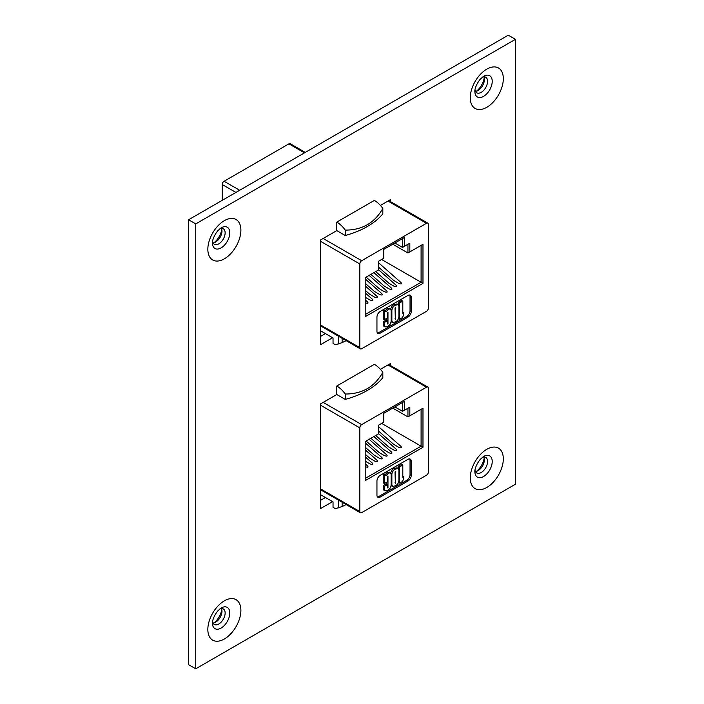 <?xml version="1.0" encoding="UTF-8"?>
<svg xmlns="http://www.w3.org/2000/svg" width="704" height="704" viewBox="0 0 704 704"><rect width="100%" height="100%" fill="white"/><g stroke="black" fill="none" stroke-linecap="round" stroke-linejoin="round"><path stroke-width="1.06" d="M336.794 230.613L336.794 222.103L374.361 200.411A20.557 11.871 60 0 1 382.818 208.419L382.818 213.805A78.232 45.162 180 0 1 345.25 235.497L336.794 230.613L320.69 239.914L320.69 344.599L332.587 337.726M390.474 201.599L390.474 199.628L380.415 205.427M336.794 394.522L336.794 386.012L374.361 364.32A20.557 11.871 60 0 1 382.818 372.328L382.818 377.714A78.232 45.162 180 0 1 345.25 399.406L336.794 394.522L320.69 403.823L320.69 508.508L332.587 501.635M390.474 365.508L390.474 363.537L380.415 369.336M515.425 39.336L195.738 223.898L195.738 668.8L515.425 484.229L515.425 39.336L508.262 35.2L188.575 219.771L195.738 223.898M195.738 668.8L188.575 664.664L188.575 219.771M325.433 333.59L320.69 336.336M325.433 497.508L320.69 500.245M219.982 608.793A8.985 5.183 -60 0 1 223.282 608.907A8.985 5.183 -60 0 1 225.139 613.017A8.985 5.183 -60 0 1 221.214 622.054A8.985 5.183 -60 0 1 214.298 624.466A8.985 5.183 -60 0 1 212.546 621.658M213.004 623.049A8.985 5.183 120 0 0 215.626 622.195A8.985 5.183 120 0 0 221.98 611.186A8.985 5.183 120 0 0 221.408 608.485M214.078 622.864A13.904 8.026 120 0 0 221.786 609.514M482.407 457.283A8.985 5.183 -60 0 1 485.707 457.389A8.985 5.183 -60 0 1 487.564 461.507A8.985 5.183 -60 0 1 483.648 470.545A8.985 5.183 -60 0 1 476.722 472.947A8.985 5.183 -60 0 1 474.98 470.149M475.429 471.539A8.985 5.183 120 0 0 478.051 470.677A8.985 5.183 120 0 0 484.405 459.677A8.985 5.183 120 0 0 483.842 456.975M476.502 471.354A13.904 8.026 120 0 0 484.211 458.005M219.982 228.633A8.985 5.183 -60 0 1 223.282 228.738A8.985 5.183 -60 0 1 225.139 232.857A8.985 5.183 -60 0 1 221.214 241.894A8.985 5.183 -60 0 1 214.298 244.297A8.985 5.183 -60 0 1 212.546 241.498M213.004 242.889A8.985 5.183 120 0 0 215.626 242.035A8.985 5.183 120 0 0 221.98 231.026A8.985 5.183 120 0 0 221.408 228.325M214.078 242.704A13.904 8.026 120 0 0 221.786 229.354M482.407 77.114A8.985 5.183 -60 0 1 485.707 77.229A8.985 5.183 -60 0 1 487.564 81.338A8.985 5.183 -60 0 1 483.648 90.385A8.985 5.183 -60 0 1 476.722 92.787A8.985 5.183 -60 0 1 474.98 89.989M475.429 91.379A8.985 5.183 120 0 0 478.051 90.517A8.985 5.183 120 0 0 484.405 79.517A8.985 5.183 120 0 0 483.842 76.815M476.502 91.194A13.904 8.026 120 0 0 484.211 77.836M361.68 512.635L426.492 475.218A2.658 1.531 120 0 0 428.375 471.962L428.375 388.291A2.658 1.531 120 0 0 427.821 387.077A2.658 1.531 120 0 0 426.492 387.209L361.68 424.618A2.658 1.531 120 0 0 359.806 427.874L359.806 511.553A2.658 1.531 120 0 0 360.351 512.767A2.658 1.531 120 0 0 361.68 512.635M387.974 487.529L387.974 475.93L387.226 476.397L387.781 481.624L384.446 483.551L383.258 482.865L383.258 474.945L384.71 474.1L386.294 475.455L388.414 473.132L387.218 472.437L389.347 472.111L390.544 472.798L391.125 474.364L391.125 485.074C390.905 487.45 389.761 489.166 387.702 490.239L385.053 490.846L384.446 489.289L383.258 488.602L383.258 485.646L386.038 484.044L387.226 484.73L387.226 487.978L387.974 487.529L387.226 487.106M385.097 474.769L387.218 472.437M385.053 490.846L383.856 490.16L383.258 488.602M386.778 484.466L386.778 482.205M390.667 473.422C391.037 471.126 392.198 469.462 394.178 468.424L397.082 467.834L398.27 468.521L398.904 470.017L398.904 480.577C398.649 483.006 397.461 484.748 395.349 485.822L392.533 486.446L391.864 484.669L391.864 474.109C392.225 471.812 393.395 470.149 395.375 469.11L398.27 468.521M392.533 486.446L391.098 485.558M377.388 496.795A4.646 2.684 120 0 0 379.042 496.355L406.754 480.357A4.646 2.684 120 0 0 410.036 474.663L410.036 460.566A4.646 2.684 120 0 0 409.596 458.911M398.455 468.653L398.455 466.162L401.606 464.35L402.802 465.036L402.802 477.233L403.726 476.705L402.802 476.168M342.135 502.251L342.135 506.537L346.174 504.583M342.135 506.537L335.386 508.675L333.036 507.32L333.036 501.899L320.69 494.771M382.818 372.328C374.678 386.813 362.155 394.046 345.25 394.02A20.557 11.871 60 0 0 336.794 386.012M345.25 399.406L345.25 394.02M365.209 461.173L369.89 463.857C372.68 464.86 373.446 464.561 372.187 462.968L365.209 456.826M365.209 447.216L374.387 455.303L379.474 458.322C382.263 459.325 383.029 459.034 381.762 457.442L365.209 442.851M370.911 438.275L383.962 449.777L389.048 452.795C391.838 453.798 392.603 453.499 391.345 451.906L373.912 436.542M378.356 430.857L393.545 444.242L398.631 447.26C401.421 448.263 402.186 447.973 400.928 446.38L378.356 426.492M365.209 478.447L421.089 446.178L421.089 409.306L422.972 408.214L422.972 447.26L365.209 480.612L365.209 441.566L378.356 433.972L378.356 425.304L383.759 422.18L383.759 413.31L404.422 401.377L404.422 410.256L409.825 407.132L409.825 415.809L422.972 408.214M381.638 423.403L422.972 447.26M375.707 435.512L388.758 447.005L393.844 450.023C396.634 451.026 397.399 450.736 396.132 449.143L378.356 433.479M366.124 441.038L379.174 452.54L384.261 455.558C387.05 456.562 387.816 456.262 386.558 454.678L369.116 439.314M365.209 454.203L369.591 458.066L374.678 461.094C377.467 462.088 378.233 461.798 376.974 460.205L365.209 449.838M365.209 466.664C367.946 467.614 368.676 467.306 367.391 465.74L365.209 463.813M392.744 408.118L407.942 416.891L407.942 408.214L409.825 407.132M411.233 461.252A4.646 2.684 120 0 0 410.265 459.122A4.646 2.684 120 0 0 407.942 459.351L380.23 475.35A4.646 2.684 120 0 0 376.948 481.043L376.948 495.15A4.646 2.684 120 0 0 377.907 497.27A4.646 2.684 120 0 0 380.23 497.042L407.942 481.043A4.646 2.684 120 0 0 411.233 475.35L411.233 461.252L410.036 460.566M394.856 406.903L402.538 411.338L402.538 402.468M404.422 410.256L402.538 411.338M409.825 415.809L407.942 416.891M403.726 476.705L403.726 478.843L402.371 481.554L399.652 483.12L398.552 482.486M399.652 483.12L399.652 466.858L398.455 466.162M399.652 466.858L402.802 465.036M395.014 471.962L395.375 483.666L395.754 471.53L395.014 471.962M395.375 469.11L394.178 468.424M391.864 474.109L391.054 473.642M391.864 484.669L391.125 484.238M395.754 482.944L395.014 482.513M384.446 483.551L384.446 475.631L383.258 474.945M387.781 479.486L387.226 479.16M384.446 489.289L384.446 486.332L383.258 485.646M384.446 486.332L387.226 484.73M388.414 473.132L390.544 472.798M384.446 475.631L385.898 474.795M361.68 348.726L426.492 311.309A2.658 1.531 120 0 0 428.375 308.053L428.375 224.382A2.658 1.531 120 0 0 427.821 223.159A2.658 1.531 120 0 0 426.492 223.291L361.68 260.709A2.658 1.531 120 0 0 359.806 263.965L359.806 347.635A2.658 1.531 120 0 0 360.351 348.858A2.658 1.531 120 0 0 361.68 348.726M304.48 152.856L288.895 143.854L224.083 181.271L239.677 190.274M235.919 192.438L222.2 184.518L222.2 200.358M387.226 324.069L387.974 323.62L387.974 312.022L387.226 312.488L387.781 317.715L384.446 319.642L383.258 318.956L383.258 311.036L384.71 310.191L386.294 311.546L388.414 309.214L387.218 308.528L389.347 308.202L390.544 308.889L391.125 310.455L391.125 321.156C390.905 323.541 389.761 325.257 387.702 326.33L385.053 326.938L384.446 325.38L383.258 324.694L383.258 321.737L386.038 320.126L387.226 320.822L387.226 324.025M385.097 310.86L387.218 308.528M385.053 326.938L383.856 326.251L383.258 324.694M386.778 320.558L386.778 318.296M390.667 309.514C391.037 307.217 392.198 305.545 394.178 304.515L397.082 303.917L398.27 304.612L398.904 306.108L398.904 316.668C398.649 319.097 397.461 320.839 395.349 321.913L392.533 322.538L391.864 320.751L391.864 310.2C392.225 307.903 393.395 306.24 395.375 305.202L398.27 304.612M392.533 322.538L391.098 321.649M377.388 332.886A4.646 2.684 120 0 0 379.042 332.446L406.754 316.448A4.646 2.684 120 0 0 410.036 310.754L410.036 296.657A4.646 2.684 120 0 0 409.596 295.002M398.455 304.735L398.455 302.254L401.606 300.432L402.802 301.127L402.802 313.324L403.726 312.787L402.802 312.259M342.135 338.334L342.135 342.628L346.174 340.674M342.135 342.628L335.386 344.766L333.036 343.411L333.036 337.99L320.69 330.854M382.818 208.419C374.678 222.904 362.155 230.138 345.25 230.111A20.557 11.871 60 0 0 336.794 222.103M345.25 235.497L345.25 230.111M288.895 143.854L290.057 143.625L305.263 152.407M222.2 184.518L222.596 182.574L224.083 181.271M365.209 297.264L369.89 299.948C372.68 300.951 373.446 300.652 372.187 299.059L365.209 292.917M365.209 283.307L374.387 291.394L379.474 294.413C382.263 295.416 383.029 295.126 381.762 293.533L365.209 278.942M370.911 274.366L383.962 285.859L389.048 288.886C391.838 289.881 392.603 289.59 391.345 287.998L373.912 272.633M378.356 266.948L393.545 280.333L398.631 283.351C401.421 284.354 402.186 284.055 400.928 282.471L378.356 262.583M365.209 314.53L421.089 282.269L421.089 245.397L422.972 244.306L422.972 283.351L365.209 316.703L365.209 277.658L378.356 270.063L378.356 261.386L383.759 258.271L383.759 249.401L404.422 237.468L404.422 246.338L409.825 243.223L409.825 251.9L422.972 244.306M381.638 259.494L422.972 283.351M375.707 271.594L388.758 283.096L393.844 286.114C396.634 287.118 397.399 286.827 396.132 285.234L378.356 269.57M366.124 277.13L379.174 288.631L384.261 291.65C387.05 292.653 387.816 292.354 386.558 290.761L369.116 275.396M365.209 290.294L369.591 294.158L374.678 297.176C377.467 298.179 378.233 297.889 376.974 296.296L365.209 285.93M365.209 302.755C367.946 303.706 368.676 303.398 367.391 301.831L365.209 299.895M392.744 244.209L407.942 252.982L407.942 244.306L409.825 243.223M411.233 297.343A4.646 2.684 120 0 0 410.265 295.214A4.646 2.684 120 0 0 407.942 295.442L380.23 311.441A4.646 2.684 120 0 0 376.948 317.134L376.948 331.232A4.646 2.684 120 0 0 377.907 333.362A4.646 2.684 120 0 0 380.23 333.133L407.942 317.134A4.646 2.684 120 0 0 411.233 311.441L411.233 297.343L410.036 296.657M394.856 242.994L402.538 247.43L402.538 238.55M404.422 246.338L402.538 247.43M409.825 251.9L407.942 252.982M403.726 312.787L403.726 314.934L402.371 317.645L399.652 319.211L398.552 318.578M399.652 319.211L399.652 302.94L398.455 302.254M399.652 302.94L402.802 301.127M395.014 308.044L395.375 319.757L395.754 307.622L395.014 308.044M395.375 305.202L394.178 304.515M391.864 310.2L391.054 309.734M391.864 320.751L391.125 320.329M395.754 319.035L395.014 318.604M384.446 319.642L384.446 311.722L383.258 311.036M387.781 315.577L387.226 315.251M387.974 323.62L387.226 323.189M384.446 325.38L384.446 322.423L383.258 321.737M384.446 322.423L387.226 320.822M388.414 309.214L390.544 308.889M384.446 311.722L385.898 310.886M486.79 107.307A23.364 13.49 120 0 0 501.098 70.426A23.364 13.49 120 0 0 472.481 86.953A23.364 13.49 120 0 0 486.79 107.307M224.365 258.817A23.364 13.49 120 0 0 238.674 221.936A23.364 13.49 120 0 0 210.056 238.462A23.364 13.49 120 0 0 224.365 258.817M486.79 487.467A23.364 13.49 120 0 0 501.098 450.586A23.364 13.49 120 0 0 472.481 467.113A23.364 13.49 120 0 0 486.79 487.467M224.365 638.986A23.364 13.49 120 0 0 238.674 602.105A23.364 13.49 120 0 0 210.056 618.622A23.364 13.49 120 0 0 224.365 638.986M229.794 613.017A12.276 7.084 -60 0 1 221.118 628.047A12.276 7.084 -60 0 1 212.432 623.04C212.247 623.19 212.37 617.778 217.756 610.949L221.118 608.001A12.276 7.084 -60 0 1 229.794 613.017M492.219 461.507A12.276 7.084 -60 0 1 483.542 476.538A12.276 7.084 -60 0 1 474.866 471.53C474.681 471.68 474.795 466.268 480.19 459.439L483.542 456.491A12.276 7.084 -60 0 1 492.219 461.507M229.794 232.857A12.276 7.084 -60 0 1 221.118 247.887A12.276 7.084 -60 0 1 212.432 242.88C212.247 243.03 212.37 237.618 217.756 230.789L221.118 227.841A12.276 7.084 -60 0 1 229.794 232.857M492.219 81.338A12.276 7.084 -60 0 1 483.542 96.378A12.276 7.084 -60 0 1 474.866 91.362C474.681 91.511 474.795 86.108 480.19 79.279L483.542 76.331A12.276 7.084 -60 0 1 492.219 81.338M323.171 402.389L361.68 424.618M426.492 387.209L387.983 364.971M359.806 427.874L320.69 405.293M320.69 488.963L359.806 511.553M338.554 507.892L338.554 500.183M410.036 474.663L411.233 475.35M406.754 480.357L407.942 481.043M379.042 496.355L380.23 497.042M323.171 238.48L361.68 260.709M426.492 223.291L387.983 201.062M359.806 263.965L320.69 241.384M320.69 325.054L359.806 347.635M338.554 343.983L338.554 336.274M410.036 310.754L411.233 311.441M406.754 316.448L407.942 317.134M379.042 332.446L380.23 333.133M427.821 387.077L388.758 364.522M360.351 512.767L320.69 489.861M427.821 223.159L388.758 200.614M360.351 348.858L320.69 325.952"/></g></svg>

